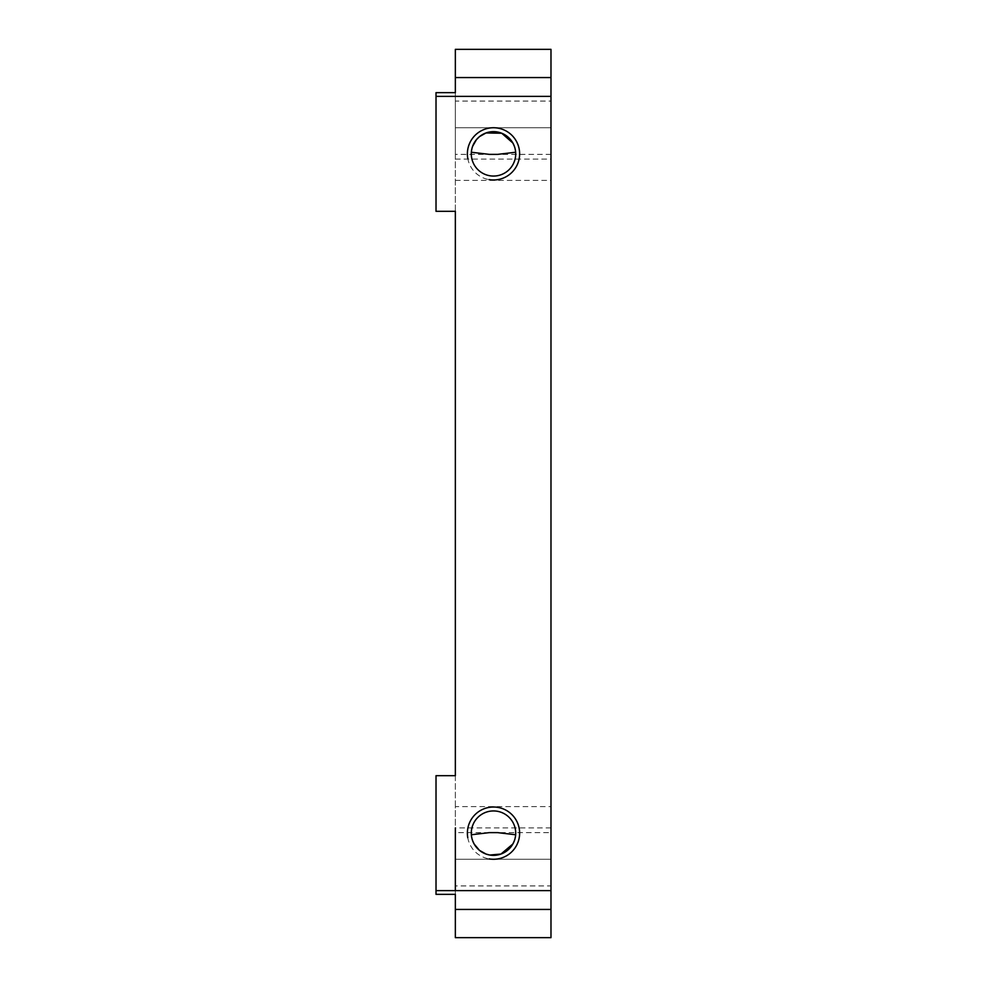 <?xml version="1.0" encoding="UTF-8"?>
<svg xmlns="http://www.w3.org/2000/svg" width="987" height="987" viewBox="0 0 987 987"><rect width="100%" height="100%" fill="white"/><g stroke="black" fill="none" stroke-linecap="round" stroke-linejoin="round"><path stroke-width="0.74" stroke-dasharray="4.93 3.7" d="M550.98 827.92L455.352 827.92L455.352 890.619L550.98 890.619L436.02 890.619M455.352 937.65L455.352 806.638L550.98 806.638L550.98 49.35M550.98 937.65L550.98 806.638M436.02 96.381L550.98 96.381L455.352 96.381L455.352 159.08L455.352 96.381M455.352 49.35L455.352 806.638M436.02 92.655L436.02 211.329L455.352 211.329L455.352 92.655M436.02 894.345L436.02 775.671L455.352 775.671L455.352 894.345M455.352 154.379L455.352 101.081L455.352 154.379L489.429 154.379M455.352 885.919L455.352 832.621L455.352 885.919L550.98 885.919L550.98 832.621L550.98 885.919M550.98 101.081L550.98 154.379L550.98 101.081L455.352 101.081M514.412 146.384L515.646 152.245A22.207 22.207 0 0 1 492.698 176.044A22.207 22.207 0 0 1 471.354 152.245L472.588 146.384M472.588 840.616L471.354 834.755A22.207 22.207 0 0 1 492.698 810.956A22.207 22.207 0 0 1 515.646 834.755L514.412 840.616M455.352 159.08L550.98 159.08M455.352 859.27L550.98 859.27L455.352 859.27M455.352 127.73L550.98 127.73L455.352 127.73M550.98 864.711L550.98 832.621L497.571 832.621M550.98 133.171L550.98 96.381M519.631 833.139A26.131 26.131 0 0 0 480.435 810.512A26.131 26.131 0 0 0 480.435 855.766A26.131 26.131 0 0 0 519.631 833.139M519.631 153.861A26.131 26.131 0 0 0 480.435 131.234A26.131 26.131 0 0 0 480.435 176.488A26.131 26.131 0 0 0 519.631 153.861M455.352 180.362L550.98 180.362M550.98 154.379L497.571 154.379M489.429 832.621L455.352 832.621"/><path stroke-width="1.48" d="M550.98 909.434L550.98 77.566L455.352 77.566L455.352 92.655L436.02 92.655L436.02 211.329L455.352 211.329L455.352 775.671L436.02 775.671L436.02 894.345L455.352 894.345L455.352 937.65L550.98 937.65L550.98 909.434L455.352 909.434M550.98 158.611L550.98 96.381L436.02 96.381M455.352 77.566L455.352 49.35L550.98 49.35L550.98 77.566M436.02 890.619L550.98 890.619L550.98 832.621M492.698 176.044A22.207 22.207 0 0 1 471.305 153.318A22.207 22.207 0 0 1 493.771 131.653A22.207 22.207 0 0 1 515.707 153.861A22.207 22.207 0 0 1 492.698 176.044M514.412 146.384L512.895 143.041L501.729 133.233L486.023 132.949L479.472 136.638L476.425 139.66L472.588 146.384M515.646 152.245L497.571 154.379L489.429 154.379L471.354 152.245M492.698 810.956A22.207 22.207 0 0 1 515.707 833.139A22.207 22.207 0 0 1 493.771 855.347A22.207 22.207 0 0 1 471.305 833.682A22.207 22.207 0 0 1 492.698 810.956M472.588 840.616L474.105 843.959L479.472 850.362L486.023 854.051L489.762 855.038L500.977 854.051L512.895 843.959L514.412 840.616M471.354 834.755L489.429 832.621L497.571 832.621L515.646 834.755M488.96 858.875A26.131 26.131 0 0 0 519.581 834.669A26.131 26.131 0 0 0 491.982 807.058A26.131 26.131 0 0 0 467.776 837.679M488.96 179.585A26.131 26.131 0 0 0 519.581 155.378A26.131 26.131 0 0 0 491.982 127.779A26.131 26.131 0 0 0 467.776 158.389M455.352 827.92L455.352 890.619"/></g></svg>
